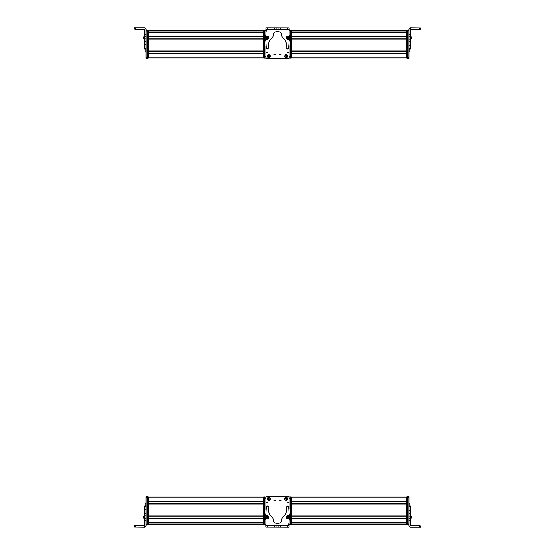 <?xml version="1.0" encoding="UTF-8"?>
<svg xmlns="http://www.w3.org/2000/svg" width="555" height="555" viewBox="0 0 555 555"><rect width="100%" height="100%" fill="white"/><g stroke="black" fill="none" stroke-linecap="round" stroke-linejoin="round"><path stroke-width="0.83" d="M265.866 32.544L266.303 30.685L265.866 32.572M264.548 56.763L264.548 58.081L263.674 58.081L264.548 58.081L263.674 58.081L263.674 30.685L264.548 30.685L264.548 56.763L265.866 56.763L265.866 50.949M265.866 53.44L265.866 57.116A0.881 0.881 0 0 0 265.866 57.13M289.169 29.207L289.169 27.889M289.238 29.207L289.231 30.685M272.678 27.792L265.956 27.778M265.859 30.955L266.303 30.511L265.866 32.065M289.19 57.859L288.753 58.296M264.548 58.081L265.866 58.081L265.866 49.874M265.866 57.644L266.303 58.081L265.866 57.644L265.866 45.774L265.866 57.914L266.303 58.358L288.697 58.358L289.134 57.914L289.134 45.406M148.213 30.775L263.674 30.775M148.213 32.551L148.213 36.484L263.674 36.484L263.674 32.551L148.213 32.551M148.213 36.616L263.674 36.616M148.213 38.857L263.674 38.857M148.213 38.989L148.213 50.949L263.674 50.949L263.674 38.989L148.213 38.989M148.213 51.081L263.674 51.081M148.213 53.315L263.674 53.315M148.213 53.447L148.213 57.116L263.674 57.116L263.674 53.447L148.213 53.447M148.213 57.991L263.674 57.991M144.695 34.549L144.695 38.899L146.014 38.899L146.014 34.549L144.695 34.549L144.695 29.727L144.036 29.068L135.475 29.068L135.475 27.75L144.695 27.75L146.014 29.068L146.014 30.955L146.014 30.511L147.332 30.511L146.014 30.463L147.332 30.463M145.139 48.993L144.695 48.993L144.695 48.396L144.695 48.993L146.014 48.902M144.695 48.875L144.695 48.264L146.014 48.264L146.014 41.126L144.695 41.126L144.695 48.875L146.014 48.875M144.695 41.126L144.695 38.899M146.014 41.126L146.014 38.899M144.695 29.866L144.036 29.207L135.475 29.068M144.695 44.719L146.014 44.719M135.475 27.75L134.164 27.757L134.164 29.075M141.622 29.131L135.475 29.131L141.622 29.131M143.731 37.109L143.731 38.559M144.695 36.165L143.731 37.345M146.014 51.768L145.139 51.768L145.139 48.902M146.014 58.344L147.332 58.344L146.014 58.344L146.014 44.872M144.695 36.679L146.014 36.679L146.014 30.955L147.332 30.955L147.332 30.511M147.332 57.644L148.213 57.644L148.213 58.081L147.332 58.081L148.213 58.081L147.332 58.081L147.332 30.955M147.332 58.344L147.332 57.907L146.014 57.907M148.213 57.644L148.213 30.685L147.332 30.685M264.548 30.685L265.866 30.685L265.866 32.641M406.787 57.991L291.326 57.991L406.787 57.991M406.787 57.116L406.787 53.447L291.326 53.447L291.326 57.116L406.787 57.116M406.787 53.315L291.326 53.315M406.787 51.081L291.326 51.081M406.787 50.949L406.787 38.989L291.326 38.989L291.326 50.949L406.787 50.949M406.787 38.857L291.326 38.857M406.787 36.616L291.326 36.616M406.787 36.484L406.787 32.551L291.326 32.551L291.326 36.484L406.787 36.484M406.787 30.775L291.326 30.775M410.305 34.604L408.986 34.604L408.986 29.068L410.305 27.75L420.836 27.882L410.305 27.889L410.305 36.824L408.986 36.824L408.986 58.344L407.668 58.344L407.668 30.463L408.986 30.463L407.668 30.463M408.986 48.396L410.305 48.396L410.305 48.993L410.305 36.824M408.986 34.604L408.986 36.824M410.305 29.866L410.964 29.207L420.836 29.2L420.836 27.882M408.986 29.207L410.305 27.75M410.305 39.502L411.269 38.683L411.269 36.984M411.269 38.448L410.305 39.405M411.269 38.17L411.269 37.018M411.269 37.345L411.269 37.719M411.269 38.552L411.269 36.956M409.861 49.027L409.861 51.768L408.986 51.768M406.787 30.685L407.668 30.685L406.787 30.685L406.787 58.081L407.668 58.081M401.085 32.051L401.085 32.419M290.452 58.081L289.134 58.081L291.326 58.081L290.452 58.081L291.326 58.081L290.452 58.081L290.452 30.685L291.326 30.685L291.326 58.081L289.134 57.949M291.326 30.685L289.162 30.685M273.83 54.695A0.659 0.659 0 0 1 274.489 54.036A0.659 0.659 0 0 1 275.148 54.695L273.83 54.695M281.149 54.695L279.831 54.695L281.149 54.695M268.8 54.536C271.062 55.708 271.062 56.874 268.8 58.046C266.532 56.874 266.532 55.708 268.8 54.536M284.458 56.291C285.624 54.029 286.796 54.029 287.969 56.291C286.796 58.559 285.624 58.559 284.458 56.291M266.435 52.649L267.885 52.649L266.435 52.649M287.115 52.649L288.565 52.649L287.115 52.649M289.169 38.864A0.881 0.881 0 0 1 288.01 39.426M287.851 27.826L287.851 29.137L289.169 29.144L289.155 34.625L290.05 37.872L289.148 41.146L288.662 48.334L287.587 48.937L286.089 47.855L286.491 45.094C286.401 41.791 284.979 39.232 282.231 37.414L281.898 35.721C282.183 30.053 272.852 30.032 273.109 35.7L272.776 37.393C270.014 39.204 268.585 41.757 268.474 45.052L268.863 47.82L267.364 48.895L266.289 48.285L265.859 41.188L264.95 37.816L265.859 34.493L265.88 27.778L265.9 29.089L278.957 29.124L289.169 29.144L289.169 27.826L265.9 27.778M265.894 29.748L265.9 29.089L265.894 29.748L289.162 29.803M286.484 36.907L287.074 36.325M266.802 39.426L265.824 38.801M267.774 36.248L268.502 36.81M276.106 29.117L276.106 27.799M278.957 29.124L278.964 27.805M267.6 39.405L265.665 38.545L265.706 36.977L266.712 36.186L268.648 37.046L268.606 38.621L267.6 39.405M267.385 38.614C266.164 38.364 266.012 37.823 266.934 36.977C268.148 37.227 268.301 37.775 267.385 38.614M267.607 38.239L267.316 37.185L266.546 37.969L267.607 38.239L267.316 37.185M267.767 37.629L266.997 38.413M266.546 37.969L267.156 37.795L266.705 37.352M288.767 36.325L289.488 38.316L288.329 39.377L287.067 39.197L286.345 37.206L287.504 36.144L288.767 36.325M288.35 37.032C289.016 38.08 288.732 38.572 287.483 38.489C286.817 37.442 287.108 36.949 288.35 37.032M287.927 37.13L287.365 38.073L288.461 38.087L287.927 37.13L287.365 38.073M287.372 37.435L288.468 37.449M288.461 38.087L287.92 37.761L287.913 38.392M274.052 54.695A0.437 0.437 0 0 1 274.489 54.258A0.437 0.437 0 0 1 274.926 54.695L274.052 54.695M280.927 54.695L280.053 54.695L280.927 54.695M286.234 57.477A1.186 1.186 0 0 0 286.748 57.352M286.186 55.105A1.186 1.186 0 0 0 285.679 55.236M286.338 57.893L286.345 57.921C284.465 57.283 284.202 56.235 285.568 54.792L286.325 57.831C284.555 57.227 284.313 56.242 285.589 54.876M286.838 57.706L286.096 54.751C287.892 55.347 288.135 56.333 286.838 57.706L286.852 57.769M286.075 54.667C287.962 55.306 288.218 56.346 286.859 57.789M268.884 57.477A1.186 1.186 0 0 0 269.39 57.325M268.717 55.111A1.186 1.186 0 0 0 268.211 55.264M268.107 54.91L268.988 57.824C267.198 57.304 266.899 56.339 268.107 54.91L268.086 54.848M268.079 54.827C266.795 56.339 267.101 57.366 269.015 57.907L268.988 57.824M269.494 57.671L268.613 54.758C270.431 55.271 270.729 56.235 269.494 57.671L269.508 57.734M268.585 54.674C270.493 55.216 270.805 56.242 269.522 57.755M289.134 522.456L288.697 524.315L289.134 522.428M290.452 498.237L290.452 496.919L291.326 496.919L290.452 496.919L291.326 496.919L291.326 524.315L290.452 524.315L290.452 498.237L289.134 498.237L289.134 504.051M289.134 501.56L289.134 497.884A0.881 0.881 0 0 0 289.134 497.87M265.831 525.793L265.776 527.111M265.762 525.793L265.769 524.315M282.322 527.208L289.044 527.222M289.044 527.25L287.726 527.243M289.141 524.045L288.697 524.489L289.134 522.935M265.81 497.141L266.247 496.704M289.134 497.356L288.697 496.919L289.134 497.356L289.134 509.226L289.134 497.086L288.697 496.642L266.303 496.642L265.866 497.086L265.866 509.594M406.787 524.225L291.326 524.225M406.787 522.449L406.787 518.516L291.326 518.516L291.326 522.449L406.787 522.449M406.787 518.384L291.326 518.384M406.787 516.143L291.326 516.143M406.787 516.011L406.787 504.051L291.326 504.051L291.326 516.011L406.787 516.011M406.787 503.919L291.326 503.919M406.787 501.685L291.326 501.685M406.787 501.553L406.787 497.884L291.326 497.884L291.326 501.553L406.787 501.553M406.787 497.009L291.326 497.009M410.305 520.451L410.305 516.101L408.986 516.101L408.986 520.451L410.305 520.451L410.305 525.273L410.964 525.932L419.524 525.932L419.524 527.25L410.305 527.25L408.986 525.932L408.986 524.045L408.986 524.489L407.668 524.489L408.986 524.537L407.668 524.537M409.861 506.007L410.305 506.007L410.305 506.604L410.305 506.007L408.986 506.098M410.305 506.125L410.305 506.736L408.986 506.736L408.986 513.875L410.305 513.875L410.305 506.125L408.986 506.125M410.305 513.875L410.305 516.101M408.986 513.875L408.986 516.101M410.305 525.134L410.964 525.793L419.524 525.932M410.305 510.281L408.986 510.281M419.524 527.25L420.836 527.243L420.836 525.925M413.378 525.869L419.524 525.869L413.378 525.869M411.269 517.891L411.269 516.441M410.305 518.835L411.269 517.655M408.986 503.232L409.861 503.232L409.861 506.098M408.986 496.656L407.668 496.656L408.986 496.656L408.986 510.128M410.305 518.321L408.986 518.321L408.986 524.045L407.668 524.045L407.668 524.489M407.668 497.356L406.787 497.356L406.787 496.919L407.668 496.919L406.787 496.919L407.668 496.919L407.668 524.045M407.668 496.656L407.668 497.093L408.986 497.093M406.787 497.356L406.787 524.315L407.668 524.315M290.452 496.919L289.134 496.919L289.134 498.237M290.452 524.315L289.134 524.315L289.134 522.997L290.452 522.997M148.213 497.009L263.674 497.009M148.213 497.884L148.213 501.553L263.674 501.553L263.674 497.884L148.213 497.884M148.213 501.685L263.674 501.685M148.213 503.919L263.674 503.919L148.213 503.919M148.213 504.051L148.213 516.011L263.674 516.011L263.674 504.051L148.213 504.051M148.213 516.143L263.674 516.143M148.213 518.384L263.674 518.384M148.213 518.516L148.213 522.449L263.674 522.449L263.674 518.516L148.213 518.516M148.213 524.225L263.674 524.225M144.695 520.396L146.014 520.396L146.014 525.932L144.695 527.25L134.164 527.118L144.695 527.111L144.695 518.176L146.014 518.176L146.014 496.656L147.332 496.656L147.332 524.537L146.014 524.537L147.332 524.537M146.014 506.604L144.695 506.604L144.695 506.007L144.695 518.176M146.014 520.396L146.014 518.176M144.695 525.134L144.036 525.793L134.164 525.8L134.164 527.118M146.014 525.793L144.695 527.25M144.695 515.498L143.731 516.317L143.731 518.016M143.731 516.552L144.695 515.595M143.731 516.83L143.731 517.981M143.731 517.655L143.731 517.281M143.731 516.448L143.731 518.044M145.139 505.973L145.139 503.232L146.014 503.232M147.332 524.315L148.213 524.315L147.332 524.315L148.213 524.315L148.213 496.919L147.332 496.919M153.915 522.949L153.915 522.581M264.548 496.919L264.548 524.315L263.674 524.315L264.548 524.315L263.674 524.315L263.674 496.919L265.866 497.051M264.548 524.315L265.838 524.315M281.17 500.305A0.659 0.659 0 0 1 280.511 500.964A0.659 0.659 0 0 1 279.852 500.305L281.17 500.305M273.851 500.305L275.169 500.305L273.851 500.305M286.2 500.464C283.938 499.292 283.938 498.126 286.2 496.954C288.468 498.126 288.468 499.292 286.2 500.464M270.542 498.709C269.376 500.971 268.204 500.971 267.031 498.709C268.204 496.441 269.376 496.441 270.542 498.709M288.565 502.351L287.115 502.351L288.565 502.351M267.885 502.351L266.435 502.351L267.885 502.351M265.831 516.136A0.881 0.881 0 0 1 266.99 515.574M267.149 527.174L267.149 525.862L265.831 525.856L265.845 520.375L264.95 517.128L265.852 513.854L266.338 506.666L267.413 506.063L268.911 507.145L268.509 509.906C268.599 513.208 270.021 515.768 272.769 517.586L273.102 519.279C272.817 524.947 282.148 524.968 281.891 519.3L282.224 517.607C284.986 515.796 286.415 513.243 286.526 509.948L286.137 507.18L287.636 506.104L288.711 506.715L289.141 513.812L290.05 517.184L289.141 520.507L289.12 527.222L289.1 525.911L276.043 525.876L265.831 525.856L265.831 527.174L289.1 527.222M289.106 525.252L289.1 525.911L289.106 525.252L265.838 525.197M268.516 518.092L267.926 518.675M288.198 515.574L289.176 516.199M287.226 518.752L286.498 518.19M278.894 525.883L278.894 527.201M276.043 525.876L276.036 527.194M287.4 515.595L289.335 516.455L289.294 518.023L288.288 518.814L286.352 517.954L286.394 516.379L287.4 515.595M287.615 516.386C288.836 516.636 288.988 517.177 288.066 518.023C286.852 517.773 286.699 517.225 287.615 516.386M287.393 516.76L287.684 517.815L288.454 517.031L287.393 516.76L287.684 517.815M287.233 517.371L288.003 516.587M288.454 517.031L287.844 517.204L288.295 517.649M266.233 518.675L265.512 516.684L266.671 515.623L267.933 515.803L268.655 517.794L267.496 518.856L266.233 518.675M266.65 517.968C265.984 516.92 266.268 516.428 267.517 516.511C268.183 517.558 267.892 518.051 266.65 517.968M267.073 517.87L267.635 516.927L266.539 516.913L267.073 517.87L267.635 516.927M267.628 517.565L266.532 517.551M266.539 516.913L267.08 517.239L267.087 516.608M280.948 500.305A0.437 0.437 0 0 1 280.511 500.742A0.437 0.437 0 0 1 280.074 500.305L280.948 500.305M274.073 500.305L274.947 500.305L274.073 500.305M268.766 497.523A1.186 1.186 0 0 0 268.252 497.648M268.814 499.895A1.186 1.186 0 0 0 269.321 499.764M268.662 497.107L268.655 497.079C270.535 497.717 270.798 498.765 269.432 500.208L268.675 497.169C270.445 497.773 270.687 498.758 269.411 500.124M268.162 497.294L268.904 500.249C267.108 499.653 266.865 498.667 268.162 497.294L268.148 497.231M268.925 500.333C267.038 499.694 266.782 498.654 268.141 497.211M286.116 497.523A1.186 1.186 0 0 0 285.61 497.675M286.283 499.888A1.186 1.186 0 0 0 286.789 499.736M286.893 500.09L286.012 497.176C287.802 497.696 288.1 498.661 286.893 500.09L286.914 500.152M286.921 500.173C288.205 498.661 287.899 497.634 285.985 497.093L286.012 497.176M285.506 497.329L286.387 500.242C284.569 499.729 284.271 498.765 285.506 497.329L285.492 497.266M286.415 500.326C284.507 499.784 284.195 498.758 285.478 497.245M148.213 30.941L263.674 30.941M148.213 32.023L263.674 32.023M153.915 32.121L263.674 32.121L153.915 32.121M148.213 32.426L263.674 32.426L148.213 32.419M147.332 31.122L148.213 31.122M263.674 57.644L264.548 57.644M263.674 31.122L264.548 31.122M264.548 32.003L265.866 32.003M406.787 32.426L291.326 32.426L406.787 32.419M401.085 32.121L291.326 32.121L401.085 32.121M406.787 32.023L291.326 32.023M406.787 30.941L291.326 30.941M419.524 27.889L419.524 29.207M410.305 39.044L408.986 39.044M410.305 41.299L408.986 41.299M410.305 45.212L408.986 45.212M410.305 48.993L408.986 48.993M408.986 30.9L407.668 30.9M408.986 57.859L407.668 57.859M408.986 58.296L407.668 58.296M407.668 31.122L406.787 31.122M407.668 57.644L406.787 57.644M291.326 31.122L290.452 31.122M291.326 57.644L290.452 57.644M290.452 56.763L289.134 56.763M290.452 32.003L289.162 32.003M267.212 29.096L267.219 27.778M274.787 29.11L274.794 27.792M280.282 27.805L280.275 29.124M406.787 524.059L291.326 524.059M406.787 522.976L291.326 522.976M401.085 522.879L291.326 522.879L401.085 522.879M406.787 522.574L291.326 522.574L406.787 522.581M407.668 523.878L406.787 523.878M291.326 497.356L290.452 497.356M291.326 523.878L290.452 523.878M148.213 522.574L263.674 522.574L148.213 522.581M153.915 522.879L263.674 522.879L153.915 522.879M148.213 522.976L263.674 522.976M148.213 524.059L263.674 524.059M135.475 527.111L135.475 525.793M144.695 515.956L146.014 515.956M144.695 513.701L146.014 513.701M144.695 509.788L146.014 509.788M144.695 506.007L146.014 506.007M146.014 524.1L147.332 524.1M146.014 497.141L147.332 497.141M146.014 496.704L147.332 496.704M147.332 523.878L148.213 523.878M147.332 497.356L148.213 497.356M263.674 523.878L264.548 523.878M263.674 497.356L264.548 497.356M264.548 498.237L265.866 498.237M264.548 522.997L265.838 522.997M287.788 525.904L287.781 527.222M280.213 525.89L280.206 527.208M274.718 527.194L274.725 525.876M144.695 49.027L145.139 49.027M144.695 39.502L143.731 38.683M144.695 36.068L143.731 36.894M410.305 49.027L408.986 49.027M410.305 36.068L411.269 36.894M408.986 58.344L407.668 58.344M410.305 505.973L409.861 505.973M410.305 515.498L411.269 516.317M410.305 518.932L411.269 518.106M144.695 505.973L146.014 505.973M144.695 518.932L143.731 518.106M146.014 496.656L147.332 496.656"/></g></svg>
